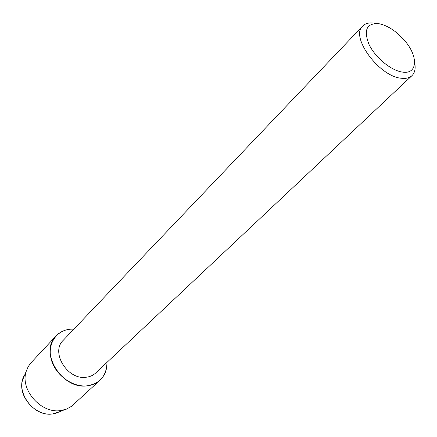 <?xml version="1.0" encoding="UTF-8"?>
<svg xmlns="http://www.w3.org/2000/svg" width="437" height="437" viewBox="0 0 437 437"><rect width="100%" height="100%" fill="white"/><g stroke="black" fill="none" stroke-linecap="round" stroke-linejoin="round"><path stroke-width="0.66" d="M24.51 375.449L22.664 379.835C17.19 395.917 35.714 416.887 52.844 413.91L55.898 413.298L60.301 411.479L52.844 413.91C32.524 417.592 13.176 388.684 25.652 373.69M414.664 62.688C415.8 68.423 414.904 72.744 411.976 75.645L95.681 373.001C93.092 375.405 89.902 376.82 86.105 377.246C67.489 380.228 50.299 352.162 63.228 340.325L362.699 26.034C365.398 23.33 369.341 22.391 374.536 23.221L375.673 23.434M70.854 329.159L73.908 329.116L70.854 329.159C56.406 330.028 46.917 344.148 51.304 359.646C55.472 375.164 72.689 387.597 87.307 385.805C62.141 390.006 38.713 352.047 56.062 335.944C59.951 331.896 64.884 329.635 70.854 329.159M106.967 362.393C106.704 375.629 100.155 383.429 87.307 385.805C92.327 385.21 96.566 383.342 100.018 380.195C104.82 375.58 107.136 369.647 106.967 362.393M411.976 75.645C409.518 77.906 406.022 78.78 401.472 78.261C379.338 76.797 349.868 36.681 362.699 26.034M378.841 23.696C384.789 24.8 390.957 27.995 397.337 33.288L404.957 40.958C418.422 56.542 417.619 74.481 402.63 72.105C391.312 70.783 375.252 57.597 369.003 44.405C363.398 29.885 366.676 22.981 378.841 23.696M100.018 380.195L71.521 406.312L66.38 409.147L60.759 410.551C41.22 413.937 19.916 389.831 26.16 371.521L28.159 366.709L30.672 363.136L56.062 335.944M55.898 413.298L64.239 409.857M22.664 379.835L26.16 371.521"/></g></svg>
